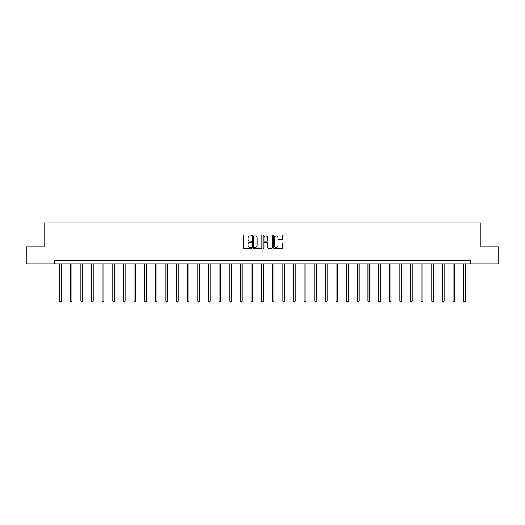 <?xml version="1.0" encoding="UTF-8"?>
<svg xmlns="http://www.w3.org/2000/svg" width="525" height="525" viewBox="0 0 525 525"><rect width="100%" height="100%" fill="white"/><g stroke="black" fill="none" stroke-linecap="round" stroke-linejoin="round"><path stroke-width="0.79" d="M251.593 235.482A0.466 0.466 0 0 0 251.127 235.016L244.02 235.016A0.669 0.669 0 0 0 243.351 235.679L243.351 247.728A0.669 0.669 0 0 0 244.02 248.397L251.127 248.397A0.466 0.466 0 0 0 251.593 247.925A0.466 0.466 0 0 0 251.127 247.459L250.208 247.459A2.139 2.139 0 0 1 248.062 245.319L248.062 244.315A2.139 2.139 0 0 1 250.208 242.169L251.127 242.169A0.466 0.466 0 0 0 251.593 241.703A0.466 0.466 0 0 0 251.127 241.238L250.208 241.238A2.139 2.139 0 0 1 248.062 239.092L248.062 238.094A2.139 2.139 0 0 1 250.208 235.948L251.127 235.948A0.466 0.466 0 0 0 251.593 235.482M282.056 239.728A0.669 0.669 0 0 0 282.719 239.059L282.719 235.679A0.669 0.669 0 0 0 282.056 235.016L274.162 235.016A0.669 0.669 0 0 0 273.492 235.679L273.492 247.728A0.669 0.669 0 0 0 274.162 248.397L282.056 248.397A0.669 0.669 0 0 0 282.719 247.728L282.719 243.646A0.669 0.669 0 0 0 282.056 242.977L278.677 242.977A0.669 0.669 0 0 0 278.007 243.646L278.007 245.667A1.792 1.792 0 0 1 276.216 247.459A1.792 1.792 0 0 1 274.424 245.667L274.424 237.74A1.792 1.792 0 0 1 276.216 235.948A1.792 1.792 0 0 1 278.007 237.74L278.007 239.059A0.669 0.669 0 0 0 278.677 239.728L282.056 239.728M54.705 263.858L26.25 263.858L26.25 246.816L44.074 246.816L44.074 222.961L480.926 222.961L480.926 246.816L498.75 246.816L498.75 263.858L470.295 263.858L470.295 260.446L54.705 260.446L54.705 263.858L470.295 263.858M261.916 235.679A0.669 0.669 0 0 0 261.247 235.016L253.352 235.016A0.669 0.669 0 0 0 252.683 235.679L252.683 247.728A0.669 0.669 0 0 0 253.352 248.397L261.247 248.397A0.669 0.669 0 0 0 261.916 247.728L261.916 235.679M263.753 235.016L271.648 235.016A0.669 0.669 0 0 1 272.317 235.679L272.317 247.728A0.669 0.669 0 0 1 271.648 248.397L268.268 248.397A0.669 0.669 0 0 1 267.599 247.728L267.599 242.839A0.669 0.669 0 0 0 266.93 242.169L264.692 242.169A0.669 0.669 0 0 0 264.022 242.839L264.022 247.925A0.466 0.466 0 0 1 263.557 248.397A0.466 0.466 0 0 1 263.084 247.925L263.084 235.679A0.669 0.669 0 0 1 263.753 235.016M254.087 235.948A0.466 0.466 0 0 0 253.621 236.421L253.621 246.986A0.466 0.466 0 0 0 254.087 247.459L255.058 247.459A2.139 2.139 0 0 0 257.197 245.319L257.197 238.094A2.139 2.139 0 0 0 255.058 235.948L254.087 235.948M267.599 237.773A1.792 1.792 0 0 0 265.814 235.981A1.792 1.792 0 0 0 264.022 237.773L264.022 240.568A0.669 0.669 0 0 0 264.692 241.238L266.93 241.238A0.669 0.669 0 0 0 267.599 240.568L267.599 237.773M59.614 263.858L59.614 301.153L61.32 301.153L61.32 263.858M61.32 301.153L60.808 302.039L60.126 302.039L59.614 301.153M70.252 263.858L70.252 301.153L71.951 301.153L71.951 263.858M71.951 301.153L71.439 302.039L70.757 302.039L70.252 301.153M80.883 263.858L80.883 301.153L82.589 301.153L82.589 263.858M82.589 301.153L82.077 302.039L81.395 302.039L80.883 301.153M91.514 263.858L91.514 301.153L93.22 301.153L93.22 263.858M93.22 301.153L92.708 302.039L92.026 302.039L91.514 301.153M102.145 263.858L102.145 301.153L103.852 301.153L103.852 263.858M103.852 301.153L103.34 302.039L102.657 302.039L102.145 301.153M112.783 263.858L112.783 301.153L114.483 301.153L114.483 263.858M114.483 301.153L113.978 302.039L113.295 302.039L112.783 301.153M123.414 263.858L123.414 301.153L125.121 301.153L125.121 263.858M125.121 301.153L124.609 302.039L123.926 302.039L123.414 301.153M134.046 263.858L134.046 301.153L135.752 301.153L135.752 263.858M135.752 301.153L135.24 302.039L134.558 302.039L134.046 301.153M144.683 263.858L144.683 301.153L146.383 301.153L146.383 263.858M146.383 301.153L145.878 302.039L145.195 302.039L144.683 301.153M155.315 263.858L155.315 301.153L157.021 301.153L157.021 263.858M157.021 301.153L156.509 302.039L155.827 302.039L155.315 301.153M165.946 263.858L165.946 301.153L167.652 301.153L167.652 263.858M167.652 301.153L167.14 302.039L166.458 302.039L165.946 301.153M176.584 263.858L176.584 301.153L178.283 301.153L178.283 263.858M178.283 301.153L177.772 302.039L177.096 302.039L176.584 301.153M187.215 263.858L187.215 301.153L188.921 301.153L188.921 263.858M188.921 301.153L188.409 302.039L187.727 302.039L187.215 301.153M197.846 263.858L197.846 301.153L199.552 301.153L199.552 263.858M199.552 301.153L199.041 302.039L198.358 302.039L197.846 301.153M208.484 263.858L208.484 301.153L210.184 301.153L210.184 263.858M210.184 301.153L209.672 302.039L208.996 302.039L208.484 301.153M219.115 263.858L219.115 301.153L220.822 301.153L220.822 263.858M220.822 301.153L220.31 302.039L219.627 302.039L219.115 301.153M229.747 263.858L229.747 301.153L231.453 301.153L231.453 263.858M231.453 301.153L230.941 302.039L230.258 302.039L229.747 301.153M240.384 263.858L240.384 301.153L242.084 301.153L242.084 263.858M242.084 301.153L241.572 302.039L240.89 302.039L240.384 301.153M251.016 263.858L251.016 301.153L252.722 301.153L252.722 263.858M252.722 301.153L252.21 302.039L251.527 302.039L251.016 301.153M261.647 263.858L261.647 301.153L263.353 301.153L263.353 263.858M263.353 301.153L262.841 302.039L262.159 302.039L261.647 301.153M272.278 263.858L272.278 301.153L273.984 301.153L273.984 263.858M273.984 301.153L273.473 302.039L272.79 302.039L272.278 301.153M282.916 263.858L282.916 301.153L284.616 301.153L284.616 263.858M284.616 301.153L284.11 302.039L283.428 302.039L282.916 301.153M293.547 263.858L293.547 301.153L295.253 301.153L295.253 263.858M295.253 301.153L294.742 302.039L294.059 302.039L293.547 301.153M304.178 263.858L304.178 301.153L305.885 301.153L305.885 263.858M305.885 301.153L305.373 302.039L304.69 302.039L304.178 301.153M314.816 263.858L314.816 301.153L316.516 301.153L316.516 263.858M316.516 301.153L316.004 302.039L315.328 302.039L314.816 301.153M325.447 263.858L325.447 301.153L327.154 301.153L327.154 263.858M327.154 301.153L326.642 302.039L325.959 302.039L325.447 301.153M336.079 263.858L336.079 301.153L337.785 301.153L337.785 263.858M337.785 301.153L337.273 302.039L336.591 302.039L336.079 301.153M346.717 263.858L346.717 301.153L348.416 301.153L348.416 263.858M348.416 301.153L347.904 302.039L347.228 302.039L346.717 301.153M357.348 263.858L357.348 301.153L359.054 301.153L359.054 263.858M359.054 301.153L358.542 302.039L357.86 302.039L357.348 301.153M367.979 263.858L367.979 301.153L369.685 301.153L369.685 263.858M369.685 301.153L369.173 302.039L368.491 302.039L367.979 301.153M378.617 263.858L378.617 301.153L380.317 301.153L380.317 263.858M380.317 301.153L379.805 302.039L379.122 302.039L378.617 301.153M389.248 263.858L389.248 301.153L390.954 301.153L390.954 263.858M390.954 301.153L390.442 302.039L389.76 302.039L389.248 301.153M399.879 263.858L399.879 301.153L401.586 301.153L401.586 263.858M401.586 301.153L401.074 302.039L400.391 302.039L399.879 301.153M410.517 263.858L410.517 301.153L412.217 301.153L412.217 263.858M412.217 301.153L411.705 302.039L411.023 302.039L410.517 301.153M421.148 263.858L421.148 301.153L422.855 301.153L422.855 263.858M422.855 301.153L422.343 302.039L421.66 302.039L421.148 301.153M431.78 263.858L431.78 301.153L433.486 301.153L433.486 263.858M433.486 301.153L432.974 302.039L432.292 302.039L431.78 301.153M442.411 263.858L442.411 301.153L444.117 301.153L444.117 263.858M444.117 301.153L443.605 302.039L442.923 302.039L442.411 301.153M453.049 263.858L453.049 301.153L454.748 301.153L454.748 263.858M454.748 301.153L454.243 302.039L453.561 302.039L453.049 301.153M463.68 263.858L463.68 301.153L465.386 301.153L465.386 263.858M465.386 301.153L464.874 302.039L464.192 302.039L463.68 301.153"/></g></svg>
